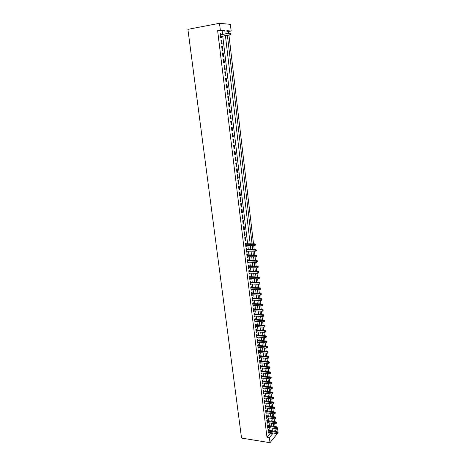 <?xml version="1.0" encoding="UTF-8"?>
<svg xmlns="http://www.w3.org/2000/svg" width="466" height="466" viewBox="0 0 466 466"><rect width="100%" height="100%" fill="white"/><g stroke="black" fill="none" stroke-linecap="round" stroke-linejoin="round"><path stroke-width="0.7" d="M277.078 427.677L277.515 427.741L278.097 432.716L270.006 442.7L241.539 438.081L187.903 29.346L219.503 23.3L220.325 30.15L217.634 30.645L266.966 437.23L270.327 433.176L270.251 432.553M219.503 23.3L230.39 24.366L231.165 31.006L226.849 30.663L227.198 33.593M228.736 33.313L228.526 31.484L231.165 31.006M275.033 426.553L274.695 423.646M274.462 421.672L274.113 418.736M273.88 416.767L273.536 413.808M273.303 411.845L272.954 408.863M272.721 406.9L272.365 403.9M272.138 401.942L271.783 398.913M271.55 396.962L271.189 393.91M270.962 391.964L270.6 388.889M270.373 386.949L270.006 383.844M269.779 381.91L269.412 378.782M269.185 376.86L268.812 373.703M268.585 371.781L268.212 368.606M267.985 366.69L267.612 363.486M267.385 361.575L267.006 358.342M266.779 356.443L266.395 353.181M266.173 351.288L265.789 348.003M265.568 346.116L265.177 342.807M264.956 340.92L264.56 337.582M264.339 335.706L263.942 332.345M263.721 330.476L263.325 327.085M263.104 325.221L262.702 321.802M262.486 319.944L262.078 316.501M261.863 314.649L261.449 311.177M261.234 309.331L260.82 305.83M260.605 303.995L260.191 300.465M259.976 298.636L259.556 295.077M259.341 293.254L258.921 289.671M258.706 287.854L258.281 284.243M258.065 282.431L257.64 278.79M257.424 276.99L256.993 273.321M256.783 271.521L256.347 267.822M256.137 266.034L255.7 262.306M255.49 260.529L255.048 256.766M254.838 254.995L254.389 251.203M254.186 249.438L253.731 245.623M253.527 243.864L228.952 35.113M268.649 430.363L268.55 429.518L267.991 430.182L268.34 433.089L268.888 432.343M268.067 425.522L267.967 424.672L267.402 425.33L267.752 428.248L268.305 427.497M267.484 420.664L267.379 419.808L266.814 420.46L267.169 423.384L267.723 422.627M266.896 415.783L266.797 414.926L266.226 415.573L266.581 418.509L267.135 417.746M266.307 410.89L266.202 410.028L265.632 410.668L265.987 413.61L266.54 412.847M265.713 405.973L265.614 405.111L265.038 405.74L265.399 408.699L265.952 407.925M265.125 401.04L265.02 400.178L264.443 400.795L264.799 403.766L265.358 402.985M264.525 396.088L264.42 395.22L263.843 395.832L264.205 398.814L264.758 398.028M263.931 391.12L263.826 390.246L263.243 390.852L263.605 393.846L264.158 393.054M263.325 386.128L263.22 385.254L262.643 385.854L263.005 388.854L263.558 388.056M262.725 381.124L262.62 380.244L262.038 380.833L262.399 383.844L262.958 383.046M262.119 376.097L262.014 375.212L261.426 375.794L261.793 378.817L262.352 378.008M261.513 371.047L261.403 370.161L260.82 370.738L261.181 373.773L261.741 372.957M260.902 365.985L260.797 365.094L260.203 365.659L260.576 368.705L261.129 367.884M260.29 360.9L260.185 360.002L259.591 360.562L259.958 363.62L260.517 362.793M259.679 355.791L259.568 354.894L258.974 355.447L259.346 358.517L259.906 357.684M259.061 350.665L258.95 349.768L258.356 350.31L258.723 353.391L259.288 352.552M258.438 345.522L258.333 344.619L257.733 345.155L258.106 348.248L258.665 347.403M257.82 340.361L257.71 339.452L257.11 339.976L257.482 343.087L258.042 342.23M257.197 335.176L257.086 334.268L256.481 334.78L256.859 337.902L257.418 337.04M256.568 329.969L256.457 329.06L255.851 329.561L256.23 332.695L256.789 331.833M255.939 324.75L255.828 323.829L255.222 324.33L255.601 327.47L256.16 326.602M255.31 319.501L255.199 318.581L254.587 319.07L254.966 322.227L255.531 321.348M254.675 314.235L254.564 313.315L253.947 313.793L254.331 316.962L254.896 316.076M254.04 308.952L253.923 308.026L253.312 308.492L253.696 311.678L254.261 310.787M253.399 303.646L253.288 302.714L252.671 303.174L253.055 306.372L253.62 305.475M252.758 298.322L252.648 297.384L252.024 297.838L252.409 301.042L252.98 300.139M252.112 292.968L252.001 292.031L251.378 292.473L251.768 295.694L252.333 294.786M251.465 287.604L251.355 286.66L250.731 287.091L251.122 290.324L251.745 289.887L251.687 289.409M250.819 282.21L250.708 281.266L250.079 281.691L250.469 284.936L251.092 284.505L251.034 284.01M250.166 276.798L250.056 275.849L249.421 276.262L249.817 279.524L250.446 279.105L250.382 278.592M249.514 271.369L249.397 270.414L248.768 270.816L249.159 274.09L249.793 273.682L249.729 273.152M248.856 265.911L248.745 264.956L248.104 265.352L248.5 268.632L249.135 268.235L249.071 267.688M248.197 260.436L248.081 259.475L247.446 259.859L247.842 263.156L248.477 262.766L248.413 262.207M247.539 254.937L247.423 253.976L246.782 254.349L247.178 257.657L247.819 257.279L247.749 256.702M246.869 249.421L246.753 248.448L246.112 248.815L246.514 252.141L247.155 251.768L247.085 251.174M246.205 243.875L246.089 242.903L245.442 243.258L245.844 246.596L246.491 246.234L246.415 245.623M244.767 237.683L245.174 241.033L245.821 240.677L245.419 237.334L244.767 237.683M244.097 232.08L244.499 235.447L245.151 235.103L244.743 231.748L244.097 232.08M243.415 226.459L243.823 229.837L244.475 229.505L244.067 226.132L243.415 226.459M242.734 220.814L243.141 224.204L243.8 223.884L243.392 220.5L242.734 220.814M242.052 215.141L242.46 218.548L243.118 218.239L242.71 214.838L242.052 215.141M241.365 209.45L241.778 212.869L242.436 212.572L242.029 209.158L241.365 209.45M240.677 203.735L241.091 207.166L241.749 206.881L241.341 203.456L240.677 203.735M239.984 197.998L240.398 201.446L241.062 201.166L240.648 197.724L239.984 197.998M239.285 192.237L239.705 195.697L240.374 195.429L239.955 191.975L239.285 192.237M238.592 186.452L239.011 189.924L239.681 189.668L239.262 186.202L238.592 186.452M237.887 180.645L238.312 184.128L238.982 183.884L238.563 180.4L237.887 180.645M237.188 174.808L237.608 178.315L238.283 178.076L237.864 174.581L237.188 174.808M236.478 168.954L236.903 172.472L237.584 172.245L237.159 168.733L236.478 168.954M235.773 163.071L236.198 166.601L236.879 166.391L236.454 162.867L235.773 163.071M235.056 157.164L235.487 160.712L236.169 160.508L235.744 156.972L235.056 157.164M234.346 151.234L234.771 154.799L235.458 154.607L235.033 151.054L234.346 151.234M233.623 145.281L234.054 148.858L234.748 148.677L234.316 145.112L233.623 145.281M232.901 139.305L233.338 142.893L234.031 142.724L233.6 139.142L232.901 139.305M232.179 133.299L232.616 136.905L233.309 136.748L232.878 133.148L232.179 133.299M231.451 127.27L231.887 130.894L232.586 130.748L232.155 127.131L231.451 127.27M230.722 121.218L231.159 124.853L231.864 124.719L231.427 121.09L230.722 121.218M229.988 115.137L230.431 118.789L231.136 118.667L230.693 115.02L229.988 115.137M229.255 109.032L229.697 112.696L230.402 112.591L229.959 108.928L229.255 109.032M228.515 102.899L228.957 106.58L229.668 106.487L229.225 102.811L228.515 102.899M227.769 96.742L228.218 100.44L228.928 100.359L228.486 96.666L227.769 96.742L228.486 96.666M227.024 90.561L227.472 94.272L228.189 94.202L227.746 90.497L227.024 90.561M226.278 84.352L226.726 88.08L227.443 88.022L226.994 84.299L226.278 84.352M225.521 78.119L225.975 81.859L226.697 81.812L226.249 78.078L225.521 78.119M224.769 71.857L225.224 75.614L225.946 75.579L225.497 71.828L224.769 71.857M224.012 65.566L224.466 69.341L225.195 69.323L224.74 65.555L224.012 65.566M223.249 59.252L223.703 63.044L224.437 63.032L223.983 59.252L223.249 59.252M222.486 52.908L222.94 56.718L223.68 56.718L223.22 52.92L222.486 52.908M221.717 46.536L222.177 50.363L222.917 50.38L222.457 46.565L221.717 46.536M220.942 40.14L221.408 43.985L222.148 44.014L221.688 40.181L220.942 40.14M228.526 31.484L226.93 31.362M273.938 428.831L274.299 428.394M270.018 430.572L269.674 427.701M269.435 425.726L269.086 422.831M268.853 420.862L268.503 417.944M268.265 415.975L267.915 413.033M267.682 411.076L267.327 408.111M267.088 406.154L266.733 403.166M266.5 401.22L266.138 398.203M265.905 396.263L265.538 393.222M265.305 391.283L264.938 388.219M264.711 386.291L264.339 383.203M264.111 381.275L263.733 378.165M263.506 376.243L263.127 373.103M262.9 371.192L262.521 368.029M262.294 366.119L261.909 362.932M261.682 361.028L261.298 357.812M261.071 355.919L260.68 352.675M260.453 350.787L260.063 347.52M259.836 345.638L259.44 342.347M259.218 340.471L258.822 337.151M258.595 335.281L258.193 331.932M257.972 330.068L257.57 326.695M257.343 324.843L256.935 321.441M256.714 319.589L256.306 316.158M256.084 314.317L255.671 310.863M255.45 309.028L255.03 305.545M254.815 303.716L254.389 300.203M254.174 298.38L253.749 294.844M253.533 293.027L253.102 289.462M252.887 287.65L252.456 284.056M252.24 282.256L251.809 278.633M251.593 276.839L251.157 273.187M250.941 271.398L250.498 267.717M250.283 265.935L249.84 262.224M249.63 260.453L249.182 256.714M248.966 254.949L248.518 251.18M248.308 249.421L247.848 245.623M247.638 243.875L222.754 36.226M222.538 34.437L222.125 30.995L217.634 30.645M221.03 34.711L220.913 33.768L220.168 33.715L220.634 37.577L221.379 37.618L221.245 36.494M270.006 442.7L269.395 437.615L272.738 433.549L272.662 432.92M266.966 437.23L269.395 437.615M274.608 431.271L277.515 427.741M227.408 35.387L252.065 243.869M252.269 245.623L252.723 249.438M252.927 251.197L253.376 254.984M253.586 256.754L254.028 260.506M254.244 262.288L254.681 266.01M254.89 267.799L255.327 271.492M255.543 273.286L255.974 276.95M256.189 278.75L256.62 282.39M256.83 284.196L257.261 287.802M257.471 289.619L257.896 293.201M258.112 295.019L258.531 298.572M258.747 300.401L259.166 303.925M259.381 305.76L259.795 309.255M260.011 311.096L260.424 314.567M260.64 316.414L261.047 319.857M261.269 321.709L261.671 325.122M261.892 326.986L262.294 330.371M262.515 332.241L262.911 335.602M263.133 337.477L263.529 340.809M263.75 342.691L264.14 345.999M264.362 347.886L264.752 351.166M264.973 353.059L265.358 356.309M265.585 358.214L265.964 361.441M266.191 363.346L266.569 366.55M266.797 368.46L267.169 371.635M267.397 373.557L267.769 376.703M267.997 378.631L268.369 381.753M268.597 383.687L268.964 386.786M269.191 388.72L269.558 391.795M269.785 393.741L270.146 396.787M270.379 398.739L270.734 401.762M270.967 403.713L271.323 406.719M271.55 408.676L271.905 411.653M272.138 413.616L272.488 416.569M272.721 418.538L273.064 421.468M273.297 423.443L273.641 426.349M273.874 428.33L274.218 431.213M225.212 33.954L224.798 30.5L220.325 30.15M272.429 430.939L272.086 428.062M271.847 426.081L271.503 423.18M271.27 421.212L270.921 418.282M270.688 416.319L270.338 413.371M270.105 411.408L269.75 408.432M269.517 406.48L269.162 403.48M268.929 401.529L268.567 398.512M268.34 396.566L267.973 393.52M267.746 391.58L267.379 388.51M267.152 386.576L266.779 383.477M266.552 381.549L266.179 378.433M265.952 376.511L265.579 373.365M265.352 371.449L264.973 368.274M264.746 366.363L264.368 363.165M264.14 361.267L263.756 358.039M263.529 356.146L263.144 352.896M262.917 351.003L262.533 347.729M262.306 345.842L261.915 342.545M261.688 340.663L261.292 337.337M261.071 335.462L260.675 332.112M260.453 330.243L260.045 326.864M259.83 325.006L259.422 321.592M259.201 319.74L258.793 316.309M258.572 314.463L258.164 310.997M257.943 309.156L257.529 305.667M257.308 303.838L256.888 300.314M256.673 298.49L256.253 294.943M256.038 293.126L255.613 289.549M255.397 287.738L254.966 284.138M254.751 282.332L254.32 278.697M254.104 276.903L253.673 273.239M253.457 271.451L253.021 267.764M252.805 265.981L252.362 262.259M252.153 260.482L251.71 256.737M251.5 254.972L251.046 251.191M250.836 249.432L250.388 245.623M250.178 243.869L225.422 35.742M222.125 30.995L224.798 30.5M270.327 433.176L272.738 433.549M220.191 33.902L220.913 33.768M220.966 40.309L221.688 40.181M221.734 46.687L222.457 46.565M222.498 53.037L223.22 52.92M223.261 59.363L223.983 59.252M224.024 65.665L224.74 65.555M224.775 71.933L225.497 71.828M225.532 78.177L226.249 78.078M226.284 84.398L226.994 84.299M227.029 90.59L227.746 90.497M228.957 106.568L229.668 106.487M229.691 112.667L230.402 112.591M230.425 118.743L231.136 118.667M231.153 124.795L231.864 124.719M231.882 130.818L232.586 130.748M232.604 136.812L233.309 136.748M233.326 142.788L234.031 142.724M234.043 148.736L234.748 148.677M234.753 154.66L235.458 154.607M235.47 160.56L236.169 160.508M236.175 166.438L236.879 166.391M236.879 172.292L237.584 172.245M237.584 178.117L238.283 178.076M238.283 183.919L238.982 183.884M238.982 189.703L239.681 189.668M239.675 195.458L240.374 195.429M240.369 201.19L241.062 201.166M241.056 206.904L241.749 206.881M241.743 212.589L242.436 212.572M242.425 218.251L243.118 218.239M243.106 223.896L243.8 223.884M243.782 229.511L244.475 229.505M244.458 235.109L245.151 235.103M245.133 240.683L245.821 240.677M245.803 246.234L246.491 246.234M246.467 251.762L247.155 251.768M247.131 257.273L247.819 257.279M247.796 262.76L248.477 262.766M248.454 268.218L249.135 268.235M249.112 273.664L249.793 273.682M249.764 279.082L250.446 279.105M250.417 284.481L251.092 284.505M251.063 289.864L251.745 289.887M251.71 295.217L252.386 295.246M252.351 300.553L253.032 300.587M252.991 305.871L253.673 305.906M253.632 311.166L254.308 311.201M254.267 316.437L254.943 316.478M254.902 321.691L255.578 321.732M255.531 326.922L256.207 326.969M256.16 332.136L256.836 332.188M256.789 337.332L257.459 337.384M257.413 342.504L258.082 342.557M258.036 347.653L258.706 347.712M258.653 352.791L259.323 352.849M259.271 357.9L259.935 357.964M259.882 362.997L260.552 363.061M260.494 368.07L261.164 368.14M261.106 373.126L261.77 373.196M261.711 378.159L262.375 378.235M262.317 383.174L262.981 383.25M262.923 388.172L263.581 388.254M263.523 393.153L264.181 393.234M264.117 398.115L264.781 398.197M264.717 403.055L265.375 403.142M265.311 407.977L265.97 408.065M265.9 412.882L266.558 412.969M266.488 417.769L267.146 417.862M267.076 422.633L267.734 422.732M267.665 427.485L268.317 427.584M268.247 432.314L268.899 432.413M220.511 36.552L230.612 34.81L220.5 36.453M230.752 34.164L229.884 34.764L229.691 33.138L230.967 33.535L230.752 34.164L230.967 33.535M220.302 34.845L229.691 33.138L230.676 33.517M230.612 34.81L231.043 34.181M255.7 244.947L255.385 244.534L255.7 244.947L254.64 245.623L245.728 245.623M255.45 245.093L254.64 245.623L254.477 244.219L255.106 243.864L245.506 243.8M245.559 244.236L255.385 244.534M255.636 244.388L255.106 243.864M256.358 250.533L256.038 250.125L256.102 250.685L256.358 250.533L255.292 251.209L246.398 251.168M256.102 250.685L255.292 251.209L255.129 249.817L255.758 249.444L246.176 249.333M246.229 249.788L256.038 250.125M256.288 249.974L255.758 249.444M257.005 256.096L256.69 255.694L257.005 256.096L255.951 256.778L247.062 256.696M256.754 256.248L255.951 256.778L255.787 255.385L256.411 255.007L246.84 254.855M246.898 255.316L256.69 255.694M256.941 255.543L256.411 255.007M257.657 261.636L257.343 261.24L257.407 261.793L257.657 261.636L256.597 262.317L247.726 262.195M257.407 261.793L256.597 262.317L256.434 260.937L257.063 260.546L247.504 260.348M247.562 260.826L257.343 261.24M257.593 261.088L257.063 260.546M258.304 267.158L258.234 266.604L258.304 267.158L257.249 267.839L248.39 267.676M258.053 267.315L257.249 267.839L257.086 266.459L257.71 266.063L248.162 265.824M248.221 266.307L257.989 266.768M258.234 266.604L257.71 266.063M248.879 271.771L257.733 271.963L257.89 273.338L249.048 273.134M248.821 271.276L258.35 271.556L257.733 271.963L258.63 272.266L258.694 272.82L258.63 272.266M258.88 272.103L258.35 271.556M257.89 273.338L258.694 272.82M249.537 277.218L258.374 277.451L258.537 278.814L249.7 278.575M249.473 276.705L258.991 277.031L258.374 277.451L259.277 277.748L259.341 278.295L259.277 277.748M259.521 277.585L258.991 277.031M258.537 278.814L259.341 278.295M250.19 282.635L259.014 282.909L259.178 284.272L250.353 283.986M250.125 282.111L259.632 282.478L259.014 282.909L259.911 283.212L259.976 283.753L259.911 283.212M260.156 283.037L259.632 282.478M259.178 284.272L259.976 283.753M250.842 288.035L259.655 288.349L259.812 289.706L251.005 289.38M250.778 287.499L260.267 287.912L259.655 288.349L260.552 288.646L260.611 289.188L260.552 288.646M260.797 288.471L260.267 287.912M259.812 289.706L260.611 289.188M251.494 293.417L260.29 293.766L260.447 295.118L251.652 294.757M251.424 292.864L260.902 293.318L260.29 293.766L261.181 294.063L261.245 294.605L261.181 294.063M261.426 293.883L260.902 293.318M260.447 295.118L261.245 294.605M252.135 298.77L260.925 299.16L261.082 300.506L252.298 300.11M252.071 298.211L261.531 298.706L260.925 299.16L261.816 299.457L261.88 299.993L261.816 299.457M262.061 299.271L261.531 298.706M261.082 300.506L261.88 299.993M252.782 304.106L261.554 304.537L261.711 305.877L252.939 305.44M252.712 303.535L262.16 304.071L261.554 304.537L262.445 304.828L262.509 305.364L262.445 304.828M262.684 304.642L262.16 304.071M261.711 305.877L262.509 305.364M253.422 309.424L262.183 309.89L262.341 311.224L253.58 310.746M253.353 308.842L262.789 309.412L262.183 309.89L263.069 310.181L263.133 310.717L263.069 310.181M263.313 309.989L262.789 309.412M262.341 311.224L263.133 310.717M254.063 314.719L262.812 315.22L262.964 316.554L254.22 316.035M253.987 314.125L263.412 314.736L262.812 315.22L263.698 315.511L263.756 316.047L263.698 315.511M263.937 315.319L263.412 314.736M262.964 316.554L263.756 316.047M254.698 319.991L263.436 320.532L263.587 321.855L254.855 321.307M254.622 319.385L264.03 320.037L263.436 320.532L264.315 320.824L264.379 321.354L264.315 320.824M264.554 320.625L264.03 320.037M263.587 321.855L264.379 321.354M255.333 325.245L264.053 325.821L264.21 327.144L255.49 326.555M255.257 324.627L264.653 325.32L264.053 325.821L264.938 326.113L264.997 326.637L264.938 326.113M265.177 325.909L264.653 325.32M264.21 327.144L264.997 326.637M255.962 330.476L264.671 331.093L264.828 332.409L256.119 331.786M255.886 329.846L265.265 330.58L264.671 331.093L265.556 331.378L265.614 331.909L265.556 331.378M265.789 331.175L265.265 330.58M264.828 332.409L265.614 331.909M256.591 335.689L265.288 336.341L265.445 337.652L256.749 336.994M256.516 335.048L265.882 335.823L265.288 336.341L266.168 336.627L266.232 337.151L266.168 336.627M266.406 336.417L265.882 335.823M265.445 337.652L266.232 337.151M257.215 340.885L265.905 341.572L266.057 342.877L257.372 342.178M257.139 340.232L266.494 341.042L265.905 341.572L266.779 341.858L266.843 342.376L266.779 341.858M267.018 341.642L266.494 341.042M266.057 342.877L266.843 342.376M257.844 346.057L266.517 346.78L266.668 348.079L257.995 347.345M257.762 345.393L267.1 346.244L266.517 346.78L267.391 347.065L267.449 347.584L267.391 347.065M267.624 346.85L267.1 346.244M266.668 348.079L267.449 347.584M258.461 351.207L267.123 351.97L267.274 353.263L258.618 352.494M258.38 350.537L267.711 351.422L267.123 351.97L267.997 352.249L268.055 352.768L267.997 352.249M268.23 352.028L267.711 351.422M267.274 353.263L268.055 352.768M259.084 356.339L267.729 357.137L267.88 358.424L259.236 357.62M258.997 355.657L268.311 356.583L267.729 357.137L268.602 357.416L268.661 357.935L268.602 357.416M268.835 357.195L268.311 356.583M267.88 358.424L268.661 357.935M259.696 361.453L268.334 362.286L268.486 363.567L259.853 362.729M259.614 360.76L268.917 361.721L268.334 362.286L269.202 362.565L269.266 363.078L269.202 362.565M269.435 362.338L268.917 361.721M268.486 363.567L269.266 363.078M260.313 366.55L268.934 367.412L269.086 368.693L260.465 367.82M260.226 365.839L269.517 366.841L268.934 367.412L269.802 367.691L269.866 368.204L269.802 367.691M270.035 367.458L269.517 366.841M269.086 368.693L269.866 368.204M260.925 371.623L269.534 372.52L269.686 373.796L261.077 372.887M260.838 370.907L270.111 371.944L269.534 372.52L270.402 372.8L270.461 373.307L270.402 372.8M270.635 372.567L270.111 371.944M269.686 373.796L270.461 373.307M261.537 376.679L270.134 377.611L270.286 378.881L261.688 377.938M261.449 375.951L270.705 377.023L270.134 377.611L270.996 377.885L271.061 378.392L270.996 377.885M271.229 377.646L270.705 377.023M270.286 378.881L271.061 378.392M262.142 381.712L270.729 382.679L270.88 383.943L262.294 382.97M262.055 380.972L271.299 382.085L270.729 382.679L271.591 382.953L271.649 383.46L271.591 382.953M271.818 382.714L271.299 382.085M270.88 383.943L271.649 383.46M262.748 386.728L271.323 387.729L271.468 388.988L262.9 387.98M262.655 385.982L271.894 387.124L271.323 387.729L272.185 388.003L272.243 388.504L272.185 388.003M272.412 387.759L271.894 387.124M271.468 388.988L272.243 388.504M263.348 391.725L271.911 392.762L272.062 394.015L263.5 392.972M263.255 390.968L272.482 392.151L271.911 392.762L272.773 393.03L272.831 393.531L272.773 393.03M273 392.786L272.482 392.151M272.062 394.015L272.831 393.531M263.948 396.706L272.499 397.772L272.651 399.024L264.1 397.947M263.855 395.937L273.064 397.154L272.499 397.772L273.361 398.04L273.42 398.541L273.361 398.04M273.583 397.795L273.064 397.154M272.651 399.024L273.42 398.541M264.548 401.663L273.088 402.764L273.233 404.01L264.7 402.898M264.455 400.882L273.653 402.135L273.088 402.764L273.944 403.032L274.002 403.533L273.944 403.032M274.165 402.781L273.653 402.135M273.233 404.01L274.002 403.533M265.142 406.602L273.67 407.738L273.816 408.979L265.294 407.837M265.049 405.816L274.229 407.103L273.67 407.738L274.526 408.006L274.585 408.501L274.526 408.006M274.748 407.75L274.229 407.103M273.816 408.979L274.585 408.501M265.736 411.525L274.253 412.695L274.398 413.93L265.888 412.754M265.643 410.727L274.812 412.049L274.253 412.695L275.103 412.958L275.161 413.453L275.103 412.958M275.33 412.701L274.812 412.049M274.398 413.93L275.161 413.453M266.331 416.429L274.835 417.629L274.975 418.858L266.476 417.653M266.232 415.62L275.389 416.977L274.835 417.629L275.686 417.891L275.738 418.386L275.686 417.891M275.907 417.629L275.389 416.977M274.975 418.858L275.738 418.386M266.919 421.316L275.412 422.546L275.552 423.775L267.065 422.534M266.82 420.495L275.965 421.887L275.412 422.546L276.256 422.808L276.315 423.297L276.256 422.808M276.478 422.546L275.965 421.887M275.552 423.775L276.315 423.297M267.507 426.18L275.983 427.444L276.128 428.668L267.653 427.398M267.408 425.353L276.536 426.78L275.983 427.444L276.833 427.706L276.891 428.196L276.833 427.706M277.054 427.438L276.536 426.78M276.128 428.668L276.891 428.196M268.09 431.033L276.559 432.326L276.699 433.543L268.235 432.238M267.991 430.194L277.107 431.65L276.559 432.326L277.404 432.588L277.462 433.071L277.404 432.588M277.625 432.314L277.107 431.65M276.699 433.543L277.462 433.071"/></g></svg>

